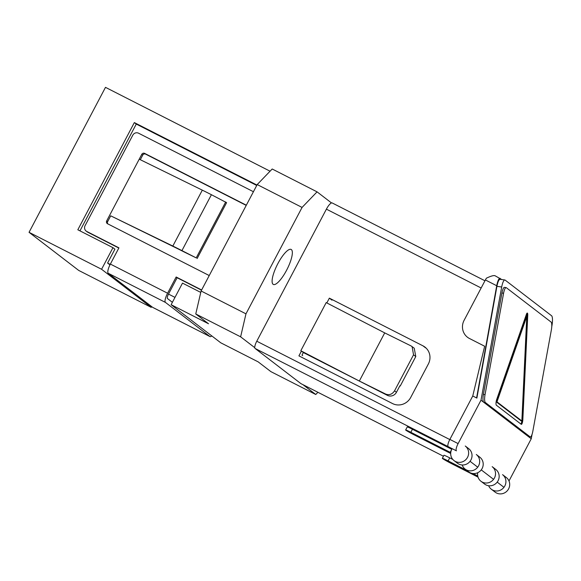<?xml version="1.0" encoding="UTF-8"?>
<svg xmlns="http://www.w3.org/2000/svg" width="581" height="581" viewBox="0 0 581 581"><rect width="100%" height="100%" fill="white"/><g stroke="black" fill="none" stroke-linecap="round" stroke-linejoin="round"><path stroke-width="0.87" d="M277.878 263.6A19.638 5.396 -63 0 1 291.139 249.438A19.638 5.396 -63 0 1 286.571 270.274A19.638 5.396 -63 0 1 273.31 284.436A19.638 5.396 -63 0 1 277.878 263.6M200.765 292.417L182.507 283.114L171.126 304.705L208.514 323.755L195.761 313.972L201.099 290.987L257.201 184.569L302.069 207.424L317.066 191.853L331.511 202.943M257.201 184.569L272.198 168.998L317.066 191.853M201.099 290.987L245.966 313.842L302.069 207.424M195.761 313.972L240.628 336.827L245.966 313.842M171.126 304.705L220.765 342.805L258.153 361.854L270.906 371.644L315.766 394.499L302.999 384.695M254.761 347.678L240.628 336.827M317.901 392.291L315.766 394.499M29.05 232.32L101.581 269.272L151.227 307.378L78.696 270.419L29.05 232.32L105.488 87.346L270.071 171.206M101.581 269.272L112.968 247.68L77.825 229.778L134.334 122.591L256.947 185.063M151.227 307.378L151.648 306.579M110.216 264.391L107.579 263.048L109.969 264.878M107.579 263.048L114.9 249.169L112.968 247.68M174.983 297.385L168.505 294.088M79.96 230.868L136.266 124.073L256.737 185.455M136.266 124.073L134.334 122.591M491.344 489.238L495.128 492.136A9.202 8.838 127.5 0 0 508.615 488.853A9.202 8.838 127.5 0 0 506.334 477.538L502.55 474.633A9.202 8.838 127.5 0 1 504.831 485.956A9.202 8.838 127.5 0 1 491.344 489.238A9.202 8.838 127.5 0 1 488.657 485.738M480.959 481.264L484.583 484.046A9.202 8.838 -52.5 0 0 498.07 480.763A9.202 8.838 -52.5 0 0 495.789 469.448L492.165 466.666A9.202 8.838 127.5 0 1 494.446 477.981A9.202 8.838 127.5 0 1 480.959 481.264A9.202 8.838 127.5 0 1 477.727 472.716M465.105 469.099L468.635 471.808A9.202 8.838 -52.5 0 0 482.121 468.526A9.202 8.838 -52.5 0 0 479.841 457.211L476.311 454.502A9.202 8.838 127.5 0 1 478.591 465.817A9.202 8.838 127.5 0 1 465.105 469.099A9.202 8.838 127.5 0 1 462.193 464.982M454.059 460.617L457.458 463.224A9.202 8.838 -52.5 0 0 470.944 459.941A9.202 8.838 -52.5 0 0 468.664 448.626L465.265 446.019A9.202 8.838 127.5 0 1 467.545 457.334A9.202 8.838 127.5 0 1 454.059 460.617A9.202 8.838 127.5 0 1 451.778 449.302L412.437 429.257A7.669 0.378 -152.2 0 0 407.252 426.933L405.647 429.969A7.669 0.378 -152.2 0 0 405.865 430.201A7.669 0.378 -152.2 0 0 414.231 434.9L450.689 453.478M466.921 470.487L448.118 460.907A8.548 0.421 -152.2 0 0 442.33 458.315A8.548 0.421 -152.2 0 0 442.562 458.569A8.548 0.421 -152.2 0 0 451.902 463.812L478.04 477.132M452.824 459.455L449.723 457.872A8.548 0.421 -152.2 0 0 443.928 455.279L442.33 458.315M448.118 460.907L449.723 457.872M477.749 476.006L472.861 473.515M450.733 452.766L450.181 452.338L451.778 449.302M450.181 452.338L410.84 432.293L412.437 429.257M410.84 432.293A7.669 0.378 -152.2 0 0 405.647 429.969M527.395 313.108A3.435 0.842 98.4 0 0 527.287 313.057A3.435 0.842 98.4 0 0 526.43 314.277L496.624 399.684A3.435 0.842 98.4 0 0 496.363 405.211L521.244 424.312A3.435 0.842 98.4 0 0 521.353 424.362A3.435 0.842 98.4 0 0 522.827 419.794L527.744 315.287A3.435 0.842 98.4 0 0 527.395 313.108M506.109 287.602L504.461 287.363A6.87 1.692 98.4 0 0 501.933 292.991L483.392 394.383A6.87 1.692 98.4 0 0 483.69 402.255L528.427 436.592A6.87 1.692 98.4 0 0 528.645 436.687L530.293 436.934A6.87 1.692 98.4 0 0 532.821 431.305L551.362 329.906A6.87 1.692 98.4 0 0 551.071 322.041L506.327 287.704A6.87 1.692 98.4 0 0 506.109 287.602A6.87 1.692 98.4 0 0 503.582 293.238L485.041 394.63A6.87 1.692 98.4 0 0 485.338 402.502L530.075 436.839A6.87 1.692 98.4 0 0 530.293 436.934M520.888 424.036A3.435 0.842 98.4 0 0 521.999 419.671L526.923 315.163A3.435 0.842 98.4 0 0 526.807 313.435M526.785 316.456L525.958 316.333L496.152 401.74L521.034 420.84L521.861 420.964L526.785 316.456L496.973 401.863L521.861 420.964M496.152 401.74L496.973 401.863M485.389 279.955L464.088 320.349A13.748 13.196 -52.5 0 0 467.494 337.256A13.748 13.196 -52.5 0 0 469.463 338.498L484.648 346.232L472.76 395.988L476.594 397.949L496.711 285.729L485.389 279.955A8.592 2.36 -63 0 1 486.391 278.197C490.938 276.019 493.843 275.212 495.092 275.764L501.693 279.512M500.197 278.364C498.948 278.045 497.786 280.5 496.711 285.729M302.708 355.666L301.989 355.114L303.347 352.536L387.367 395.349A6.87 6.602 -52.5 0 0 396.46 392.277L399.902 385.748L400.244 386.009L399.866 385.813M532.065 434.312L531.252 438.764L481.003 400.193L501.693 287.021L496.922 286.31L476.878 398.094L472.76 395.988L449.868 439.403A6.87 1.888 117 0 0 448.191 446.644L255.088 348.455A6.87 1.888 -63 0 1 256.773 341.214L326.399 209.153A8.592 2.36 -63 0 1 332.201 202.958A8.592 2.36 -63 0 1 332.303 203.023M326.188 302.607L326.827 302.933L329.354 298.147L422.983 345.848A13.748 13.196 -52.5 0 1 424.951 347.089A13.748 13.196 -52.5 0 1 428.357 363.989L410.723 397.426A13.748 13.196 -52.5 0 1 392.545 403.57L298.917 355.87L301.445 351.077L300.805 350.75L326.188 302.607L326.827 302.933M255.088 348.455L300.907 383.62L443.426 456.23L300.994 383.678A6.87 1.888 -63 0 1 300.907 383.62M470.065 461.307L477.72 467.182M481.25 469.884L493.574 479.347M497.198 482.128L503.647 487.074M400.244 386.009L415.785 356.538L414.224 348.193L411.159 345.978L384.716 332.891L326.849 302.948M412.089 346.559L413.534 354.817L394.557 390.817C392.269 394.303 389.343 395.407 385.777 394.121L359.334 381.034L384.716 332.891M303.347 352.536L301.466 351.091L359.334 381.034M331.976 300.159L329.354 298.147M481.003 400.193L458.111 443.601A6.87 1.888 117 0 0 456.434 450.841L448.191 446.644M500.052 279.272L504.86 279.984A8.592 2.113 98.4 0 1 505.129 280.1L551.58 315.752A8.592 2.113 98.4 0 1 551.95 325.592L551.761 326.631M508.992 480.981L531.252 438.764M504.86 279.984A8.592 2.113 98.4 0 0 501.693 287.021M496.922 286.31C497.946 281.349 499.086 279.04 500.328 279.388M175.484 247.629A43.64 2.135 27.8 0 1 184.526 252.161L196.218 257.884L181.94 250.614A43.64 2.135 -152.2 0 0 172.833 246.053L110.717 215.827L175.484 247.629M140.304 159.71L142.73 155.105A2.179 2.099 127.5 0 1 145.613 154.132L246.228 205.391M197.104 258.567L226.583 202.66L211.411 194.708A43.64 2.135 -152.2 0 0 202.311 190.147L139.222 159.179L141.764 154.364A2.179 2.099 127.5 0 1 144.647 153.391L245.836 204.94A2.179 2.099 127.5 0 1 246.293 205.267M201.629 289.977L176.152 276.999L177.118 277.74L168.563 293.964A4.365 1.198 117 0 0 167.495 298.561L172.383 302.316M176.152 276.999L167.597 293.223A8.73 2.397 117 0 0 165.462 302.418L209.894 336.515A8.73 2.397 117 0 0 209.995 336.581A8.73 2.397 117 0 0 211.796 335.92M152.89 307.472A8.73 2.397 -63 0 1 152.774 307.429A8.73 2.397 -63 0 1 152.672 307.364L108.24 273.266A8.73 2.397 -63 0 1 110.375 264.072L118.931 247.847L86.772 231.463A4.365 4.19 127.5 0 1 85.066 225.704L132.809 135.155A4.365 4.19 127.5 0 1 138.576 133.209L253.432 191.723M209.269 275.481A2.179 2.099 127.5 0 1 208.739 275.3L107.55 223.75A2.179 2.099 127.5 0 1 106.701 220.867L139.222 159.179M118.829 248.043L87.738 232.204A4.365 4.19 127.5 0 1 87.114 231.812L86.148 231.071M201.527 290.173L177.118 277.74M107.797 223.874A2.179 2.099 127.5 0 1 107.667 221.608L110.717 215.827M225.697 201.977L196.218 257.884M503.582 293.238L501.933 292.991M485.041 394.63L483.392 394.383M485.338 402.502L483.69 402.255M530.075 436.839L528.427 436.592M526.923 315.163L527.744 315.287M521.999 419.671L522.827 419.794M481.148 287.994L326.399 209.153M256.773 341.214L449.788 439.556M415.785 356.538L413.534 354.817M396.46 392.277L394.557 390.817M387.367 395.349L385.777 394.121M425.604 347.859L422.983 345.848M458.111 443.601L449.868 439.403M141.764 154.364L142.73 155.105M165.462 302.418L108.24 273.266M152.672 307.364L209.894 336.515M110.375 264.072L167.597 293.223M86.772 231.463L87.738 232.204M245.836 204.94L246.279 205.289M144.647 153.391L145.613 154.132M106.701 220.867L107.667 221.608M211.411 194.708L181.94 250.614M202.311 190.147L172.833 246.053M332.201 202.958L484.953 280.783M152.774 307.429L209.995 336.581"/></g></svg>
